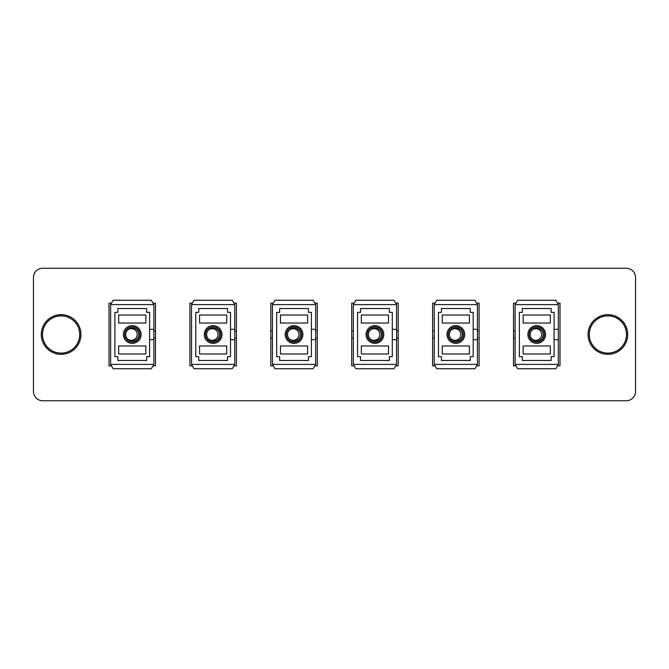 <?xml version="1.0" encoding="UTF-8"?>
<svg xmlns="http://www.w3.org/2000/svg" width="669" height="669" viewBox="0 0 669 669"><rect width="100%" height="100%" fill="white"/><g stroke="black" fill="none" stroke-linecap="round" stroke-linejoin="round"><path stroke-width="1" d="M635.55 277.543A9.299 9.299 0 0 0 626.251 268.244L42.749 268.244A9.299 9.299 0 0 0 33.45 277.543L33.45 391.457A9.299 9.299 0 0 0 42.749 400.756L626.251 400.756A9.299 9.299 0 0 0 635.55 391.457L635.55 277.543M192.404 303.116L189.904 303.116L189.904 365.884L192.404 365.884M233.891 365.884L236.4 365.884L236.4 303.116L233.891 303.116M111.506 303.116L109.005 303.116L109.005 365.884L111.506 365.884M152.992 365.884L155.501 365.884L155.501 303.116L152.992 303.116M273.295 303.116L270.803 303.116L270.803 365.884L273.295 365.884M314.781 365.884L317.298 365.884L317.298 303.116L314.781 303.116M354.194 303.116L351.702 303.116L351.702 365.884L354.194 365.884M395.68 365.884L398.197 365.884L398.197 303.116L395.68 303.116M435.093 303.116L432.6 303.116L432.6 365.884L435.093 365.884M476.571 365.884L479.096 365.884L479.096 303.116L476.571 303.116M515.983 303.116L513.499 303.116L513.499 365.884L515.983 365.884M557.469 365.884L559.995 365.884L559.995 303.116L557.469 303.116M61.113 314.664A19.836 19.836 0 0 1 80.957 334.5A19.836 19.836 0 0 1 61.113 354.336A19.836 19.836 0 0 1 41.277 334.5A19.836 19.836 0 0 1 61.113 314.664A19.836 19.836 0 0 0 41.277 334.5A19.836 19.836 0 0 0 61.113 354.336M61.113 315.902A18.598 18.598 0 0 1 79.711 334.5A18.598 18.598 0 0 1 61.113 353.098A18.598 18.598 0 0 1 42.515 334.5A18.598 18.598 0 0 1 61.113 315.902M607.887 314.664A19.836 19.836 0 0 1 627.723 334.5A19.836 19.836 0 0 1 607.887 354.336A19.836 19.836 0 0 1 588.043 334.5A19.836 19.836 0 0 1 607.887 314.664A19.836 19.836 0 0 0 588.043 334.5A19.836 19.836 0 0 0 607.887 354.336M607.887 315.902A18.598 18.598 0 0 1 626.485 334.5A18.598 18.598 0 0 1 607.887 353.098A18.598 18.598 0 0 1 589.289 334.5A18.598 18.598 0 0 1 607.887 315.902M132.253 342.177A7.677 7.677 0 0 1 124.576 334.5A7.677 7.677 0 0 1 132.253 326.823A7.677 7.677 0 0 1 139.93 334.5A7.677 7.677 0 0 1 132.253 342.177M132.253 343.356A8.856 8.856 0 0 1 123.397 334.5A8.856 8.856 0 0 1 132.253 325.644A8.856 8.856 0 0 1 141.109 334.5A8.856 8.856 0 0 1 132.253 343.356M132.253 340.998A6.498 6.498 0 0 0 138.742 334.5A6.498 6.498 0 0 0 132.253 328.002A6.498 6.498 0 0 0 125.755 334.5A6.498 6.498 0 0 0 132.253 340.998M149.613 339.693L149.613 312.356L146.662 312.356L146.662 308.518L117.844 308.518L117.844 312.356L114.892 312.356L114.892 356.644L117.844 356.644L117.844 360.482L146.662 360.482L146.662 356.644L149.613 356.644L149.613 339.693L153.862 339.693L153.862 364.379L110.636 364.379L110.636 304.621L153.862 304.621L153.862 339.693M149.613 329.307L153.862 329.307M145.834 345.957L145.834 353.985L118.672 353.985L118.672 345.957L145.834 345.957M118.672 323.043L145.834 323.043L145.834 315.015L118.672 315.015L118.672 323.043M110.636 304.621L113.161 300.256L151.336 300.256L153.862 304.621M153.862 364.379L151.336 368.744L113.161 368.744L110.636 364.379M213.143 342.177A7.677 7.677 0 0 1 205.467 334.5A7.677 7.677 0 0 1 213.143 326.823A7.677 7.677 0 0 1 220.82 334.5A7.677 7.677 0 0 1 213.143 342.177M213.143 343.356A8.856 8.856 0 0 1 204.288 334.5A8.856 8.856 0 0 1 213.143 325.644A8.856 8.856 0 0 1 221.999 334.5A8.856 8.856 0 0 1 213.143 343.356M213.143 340.998A6.498 6.498 0 0 0 219.641 334.5A6.498 6.498 0 0 0 213.143 328.002A6.498 6.498 0 0 0 206.654 334.5A6.498 6.498 0 0 0 213.143 340.998M230.504 339.693L230.504 312.356L227.552 312.356L227.552 308.518L198.735 308.518L198.735 312.356L195.783 312.356L195.783 356.644L198.735 356.644L198.735 360.482L227.552 360.482L227.552 356.644L230.504 356.644L230.504 339.693L234.76 339.693L234.76 364.379L191.535 364.379L191.535 304.621L234.76 304.621L234.76 339.693M230.504 329.307L234.76 329.307M226.724 345.957L226.724 353.985L199.563 353.985L199.563 345.957L226.724 345.957M199.563 323.043L226.724 323.043L226.724 315.015L199.563 315.015L199.563 323.043M191.535 304.621L194.06 300.256L232.235 300.256L234.76 304.621M234.76 364.379L232.235 368.744L194.06 368.744L191.535 364.379M294.042 342.177A7.677 7.677 0 0 1 286.365 334.5A7.677 7.677 0 0 1 294.042 326.823A7.677 7.677 0 0 1 301.719 334.5A7.677 7.677 0 0 1 294.042 342.177M294.042 343.356A8.856 8.856 0 0 1 285.186 334.5A8.856 8.856 0 0 1 294.042 325.644A8.856 8.856 0 0 1 302.898 334.5A8.856 8.856 0 0 1 294.042 343.356M294.042 340.998A6.498 6.498 0 0 0 300.54 334.5A6.498 6.498 0 0 0 294.042 328.002A6.498 6.498 0 0 0 287.545 334.5A6.498 6.498 0 0 0 294.042 340.998M311.403 339.693L311.403 312.356L308.451 312.356L308.451 308.518L279.634 308.518L279.634 312.356L276.682 312.356L276.682 356.644L279.634 356.644L279.634 360.482L308.451 360.482L308.451 356.644L311.403 356.644L311.403 339.693L315.651 339.693L315.651 364.379L272.425 364.379L272.425 304.621L315.651 304.621L315.651 339.693M311.403 329.307L315.651 329.307M307.623 345.957L307.623 353.985L280.462 353.985L280.462 345.957L307.623 345.957M280.462 323.043L307.623 323.043L307.623 315.015L280.462 315.015L280.462 323.043M272.425 304.621L274.951 300.256L313.125 300.256L315.651 304.621M315.651 364.379L313.125 368.744L274.951 368.744L272.425 364.379M374.933 342.177A7.677 7.677 0 0 1 367.256 334.5A7.677 7.677 0 0 1 374.933 326.823A7.677 7.677 0 0 1 382.609 334.5A7.677 7.677 0 0 1 374.933 342.177M374.933 343.356A8.856 8.856 0 0 1 366.077 334.5A8.856 8.856 0 0 1 374.933 325.644A8.856 8.856 0 0 1 383.797 334.5A8.856 8.856 0 0 1 374.933 343.356M374.933 340.998A6.498 6.498 0 0 0 381.43 334.5A6.498 6.498 0 0 0 374.933 328.002A6.498 6.498 0 0 0 368.443 334.5A6.498 6.498 0 0 0 374.933 340.998M392.293 339.693L392.293 312.356L389.341 312.356L389.341 308.518L360.532 308.518L360.532 312.356L357.572 312.356L357.572 356.644L360.532 356.644L360.532 360.482L389.341 360.482L389.341 356.644L392.293 356.644L392.293 339.693L396.55 339.693L396.55 364.379L353.324 364.379L353.324 304.621L396.55 304.621L396.55 339.693M392.293 329.307L396.55 329.307M388.513 345.957L388.513 353.985L361.352 353.985L361.352 345.957L388.513 345.957M361.352 323.043L388.513 323.043L388.513 315.015L361.352 315.015L361.352 323.043M353.324 304.621L355.849 300.256L394.024 300.256L396.55 304.621M396.55 364.379L394.024 368.744L355.849 368.744L353.324 364.379M455.832 342.177A7.677 7.677 0 0 1 448.155 334.5A7.677 7.677 0 0 1 455.832 326.823A7.677 7.677 0 0 1 463.508 334.5A7.677 7.677 0 0 1 455.832 342.177M455.832 343.356A8.856 8.856 0 0 1 446.976 334.5A8.856 8.856 0 0 1 455.832 325.644A8.856 8.856 0 0 1 464.687 334.5A8.856 8.856 0 0 1 455.832 343.356M455.832 340.998A6.498 6.498 0 0 0 462.329 334.5A6.498 6.498 0 0 0 455.832 328.002A6.498 6.498 0 0 0 449.334 334.5A6.498 6.498 0 0 0 455.832 340.998M473.192 339.693L473.192 312.356L470.24 312.356L470.24 308.518L441.423 308.518L441.423 312.356L438.471 312.356L438.471 356.644L441.423 356.644L441.423 360.482L470.24 360.482L470.24 356.644L473.192 356.644L473.192 339.693L477.44 339.693L477.44 364.379L434.223 364.379L434.223 304.621L477.44 304.621L477.44 339.693M473.192 329.307L477.44 329.307M469.412 345.957L469.412 353.985L442.251 353.985L442.251 345.957L469.412 345.957M442.251 323.043L469.412 323.043L469.412 315.015L442.251 315.015L442.251 323.043M434.223 304.621L436.74 300.256L474.923 300.256L477.44 304.621M477.44 364.379L474.923 368.744L436.74 368.744L434.223 364.379M536.73 342.177A7.677 7.677 0 0 1 529.054 334.5A7.677 7.677 0 0 1 536.73 326.823A7.677 7.677 0 0 1 544.399 334.5A7.677 7.677 0 0 1 536.73 342.177M536.73 343.356A8.856 8.856 0 0 1 527.866 334.5A8.856 8.856 0 0 1 536.73 325.644A8.856 8.856 0 0 1 545.586 334.5A8.856 8.856 0 0 1 536.73 343.356M536.73 340.998A6.498 6.498 0 0 0 543.22 334.5A6.498 6.498 0 0 0 536.73 328.002A6.498 6.498 0 0 0 530.233 334.5A6.498 6.498 0 0 0 536.73 340.998M554.083 339.693L554.083 312.356L551.131 312.356L551.131 308.518L522.322 308.518L522.322 312.356L519.37 312.356L519.37 356.644L522.322 356.644L522.322 360.482L551.131 360.482L551.131 356.644L554.083 356.644L554.083 339.693L558.339 339.693L558.339 364.379L515.113 364.379L515.113 304.621L558.339 304.621L558.339 339.693M554.083 329.307L558.339 329.307M550.311 345.957L550.311 353.985L523.15 353.985L523.15 345.957L550.311 345.957M523.15 323.043L550.311 323.043L550.311 315.015L523.15 315.015L523.15 323.043M515.113 304.621L517.639 300.256L555.814 300.256L558.339 304.621M558.339 364.379L555.814 368.744L517.639 368.744L515.113 364.379M127.135 330.503A5.82 5.82 0 0 1 137.17 334.5A5.82 5.82 0 0 1 127.135 338.497M208.026 330.503A5.82 5.82 0 0 1 218.069 334.5A5.82 5.82 0 0 1 208.026 338.497M288.924 330.503A5.82 5.82 0 0 1 298.959 334.5A5.82 5.82 0 0 1 288.924 338.497M369.815 330.503A5.82 5.82 0 0 1 379.858 334.5A5.82 5.82 0 0 1 369.815 338.497M450.714 330.503A5.82 5.82 0 0 1 460.749 334.5A5.82 5.82 0 0 1 450.714 338.497M531.612 330.503A5.82 5.82 0 0 1 541.647 334.5A5.82 5.82 0 0 1 531.612 338.497M61.113 353.157A18.657 18.657 0 0 0 79.77 334.5A18.657 18.657 0 0 0 61.113 315.843A18.657 18.657 0 0 0 42.456 334.5A18.657 18.657 0 0 0 61.113 353.157M607.887 353.157A18.657 18.657 0 0 0 626.544 334.5A18.657 18.657 0 0 0 607.887 315.843A18.657 18.657 0 0 0 589.23 334.5A18.657 18.657 0 0 0 607.887 353.157M315.651 338.046L317.022 338.046A3.546 3.069 -90 0 0 317.298 338.029M351.702 338.029A3.546 3.069 90 0 0 351.978 338.046L353.324 338.046M353.324 330.954L351.978 330.954A3.546 3.069 90 0 0 351.702 330.971M315.651 330.954L317.022 330.954M236.4 338.046L234.76 338.046M270.803 330.954L272.425 330.954M270.803 338.046L272.425 338.046M236.4 330.954L234.76 330.954M155.501 338.046L153.862 338.046M155.501 330.954L153.862 330.954M432.6 330.954L434.223 330.954L432.6 330.954M398.197 338.046L396.55 338.046M398.197 330.954L396.55 330.954M432.6 338.046L434.223 338.046L432.6 338.046M513.499 330.954L515.113 330.954M479.096 338.046L477.44 338.046M479.096 330.954L477.44 330.954M513.499 338.046L515.113 338.046"/></g></svg>
